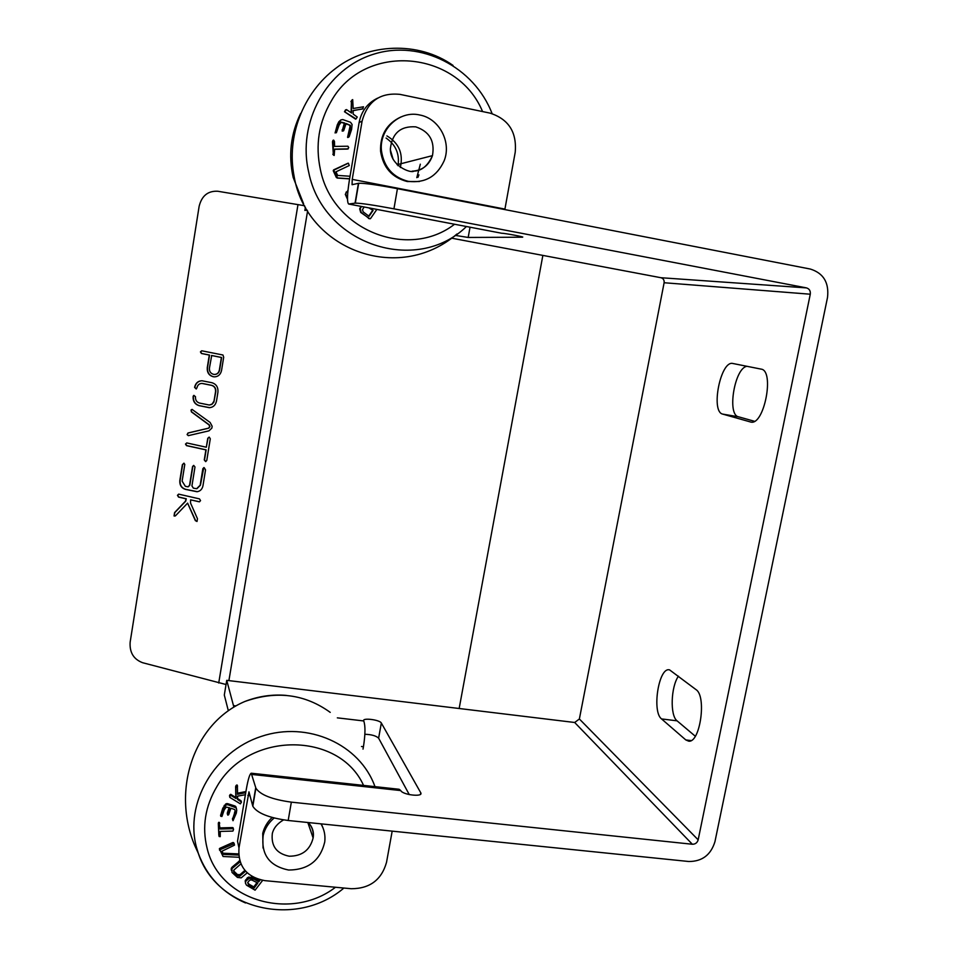 <?xml version="1.0" encoding="UTF-8"?>
<svg xmlns="http://www.w3.org/2000/svg" width="958" height="958" viewBox="0 0 958 958"><rect width="100%" height="100%" fill="white"/><g stroke="black" fill="none" stroke-linecap="round" stroke-linejoin="round"><path stroke-width="1.44" d="M305.398 207.203L304.872 210.425L307.087 210.101M542.863 255.403L660.948 277.724C663.319 278.443 664.373 280.119 664.122 282.742L579.374 718.991L574.68 722.488L459.157 708.501L542.863 255.403L451.649 238.171M228.16 710.07L224.304 695.029L226.747 680.348L233.764 706.705M307.602 210.94L228.902 680.611L226.747 680.348M392.181 831.137L386.517 862.368C381.535 879.887 369.776 888.677 351.251 888.725L264.911 880.653C246.469 877.121 237.823 866.224 238.973 847.938L248.96 791.859L252.816 806.265C257.091 813.114 268.875 817.869 288.178 820.491L291.352 802.145L692.347 844.249C695.316 844.261 697.268 842.789 698.166 839.831L810.276 294.214C810.648 290.897 809.366 288.789 806.444 287.891L393.942 208.832C373.883 205.096 360.998 203.18 355.31 203.108L348.652 204.03C346.916 202.246 347.167 194.258 349.395 180.056L359.13 122.528C361.382 111.176 367.537 103.045 377.596 98.147M455.278 235.393L468.187 237.452L522.601 237.201C525.439 237.093 504.483 233.129 501.824 233.273L348.652 204.03M228.902 680.611L459.157 708.501M251.451 773.238L399.115 789.26L400.767 790.578C402.516 794.817 422.825 797.272 420.897 793.032L381.332 723.027C379.907 719.781 362.172 717.542 363.681 720.799L363.753 720.955C365.465 725.769 365.369 734.355 363.441 746.737L361.501 746.51M238.973 847.938L237.524 841.232L246.314 789.272C248.062 779.381 249.703 774.028 251.224 773.214L255.894 788.159L252.816 806.265M291.352 802.145C272.024 799.487 260.205 794.817 255.894 788.159M304.596 205.731L217.777 191.253C207.982 190.738 201.767 195.755 199.132 206.317L130.144 642.183C129.462 652.434 133.605 659.284 142.586 662.708L226.052 684.515M352.233 179.362L362.088 121.151C367.513 101.273 380.17 92.351 400.061 94.387L489.957 113.104C508.542 119.067 516.961 132.12 515.212 152.286L504.926 209.095L352.233 179.362L352.065 184.702L358.687 183.253C364.423 183.086 377.332 184.906 397.426 188.678L393.942 208.832M288.178 820.491L688.802 861.505C702.19 861.505 710.908 854.883 714.967 841.603L827.508 297.495C829.209 282.634 823.473 273.15 810.3 269.042L397.426 188.678M409.27 794.601L378.626 738.175C376.135 735.816 371.56 734.511 364.878 734.271M221.537 370.495L223.681 357.274L222.963 355.011L201.719 350.784L200.426 351.897L201.419 353.49L209.299 355.059L207.275 367.609C206.94 372.339 208.844 375.356 212.975 376.674L214.317 376.865C218.125 376.745 220.532 374.626 221.537 370.495M199.456 498.867L178.655 494.136L177.458 495.322L178.547 497.094L186.02 498.807L185.481 501.166L174.596 512.566L174.045 515.967L175.542 515.739L187.6 503.13L195.36 520.649L197.025 521.451L197.468 518.709L190.558 503.082L190.594 499.86L199.36 501.824L200.557 500.639L199.456 498.867M210.293 438.8L209.251 437.147L207.778 438.249L206.317 447.218L186.906 442.967L185.493 444.033L186.475 445.626L205.898 449.889L204.27 459.924L205.611 461.6L206.772 460.475L210.293 438.8M186.726 442.943L185.744 444.021L186.738 445.602L206.15 449.865L204.521 459.9L205.79 461.576M217.933 392.181C218.28 387.26 216.304 384.11 211.993 382.733L201.97 380.757C198.043 380.901 195.576 383.104 194.57 387.343L196.174 388.96L196.929 387.834C197.599 384.996 199.252 383.523 201.875 383.416L211.562 385.356C214.46 386.278 215.789 388.397 215.55 391.69L213.993 401.151L212.017 404.12L209.251 405.018L199.456 403.043C196.594 402.109 195.264 400.001 195.504 396.72L193.863 395.379L193.145 396.229C192.798 401.115 194.761 404.252 199.036 405.641L209.275 407.677C213.095 407.449 215.49 405.258 216.484 401.103L217.933 392.181M205.539 469.863L204.15 467.624L202.868 468.594L200.174 485.215L196.629 488.712L193.324 488.125L191.935 485.898L194.989 466.965L193.672 465.408L192.57 466.534L189.552 485.287L187.984 486.832L185.337 486.305L182.116 481.12L184.798 464.414L183.924 463.169L182.367 464.678L179.829 480.497C179.517 485.035 181.349 487.981 185.313 489.346L196.977 491.729C200.15 491.298 202.15 489.334 202.952 485.826L205.539 469.863M192.151 409.413L191.037 410L191.396 411.88L209.048 424.909L209.718 426.693L208.521 428.166L188.007 432.992L187.097 434.585L188.331 435.651L208.964 430.849L211.85 428.13L212.161 426.274L210.125 422.466L192.055 409.401L191.037 410L191.648 411.868L209.311 424.897L209.97 426.681L208.784 428.154L188.271 432.98L187.097 434.585L188.498 435.639M722.715 414.107C710.417 411.796 720.596 360.28 732.786 363.477L761.047 369.105C774.89 370.363 764.173 425.723 750.844 422.071L722.715 414.107L738.474 416.79L754.425 421.281M678.444 676.156C670.851 686.814 669.905 715.626 677.078 720.835L661.547 718.919L685.808 739.935L688.67 741.157C700.13 743.157 706.812 696.179 696.011 689.616L669.51 669.834M661.547 718.919C651.835 711.83 658.553 667.906 669.055 669.774M400.324 167.53C403.462 153.675 398.983 143.137 386.924 135.904M363.01 749.132L363.441 746.737M201.827 350.796L200.677 351.921L201.683 353.502L209.551 355.071L207.527 367.609C207.191 372.339 209.095 375.368 213.227 376.674L214.317 376.865M190.594 499.86L199.551 501.788M187.6 503.13L195.612 520.601L196.953 521.475M178.727 494.136L177.721 495.286L178.811 497.058L186.283 498.771L185.744 501.13L174.859 512.53L174.045 515.967M174.308 515.931L174.979 516.075M209.06 437.123L208.03 438.237L206.317 447.218M193.971 395.379L193.396 396.217C193.061 401.115 195.025 404.252 199.3 405.641L209.622 407.665M202.138 383.416L211.826 385.356C214.712 386.278 216.041 388.397 215.801 391.69L213.874 402.156L211.862 404.384L209.527 405.006M201.91 380.757C198.15 381.044 195.779 383.248 194.821 387.343L196.306 388.948M183.996 463.169L182.631 464.654L180.092 480.473C179.781 485.011 181.601 487.957 185.577 489.31L197.42 491.682M193.744 465.408L192.821 466.498L189.804 485.251L188.187 486.808M203.803 467.588L200.438 485.191L196.941 488.676M738.474 416.79C726.751 414.73 734.726 367.549 747.024 366.315M677.078 720.835L695.292 736.235M398.013 165.722C399.737 153.963 395.762 144.742 386.074 138.048M214.628 374.446L214.628 374.446C217.262 374.362 218.927 372.901 219.61 370.063L221.645 357.49L211.706 355.502L209.443 368.04C209.203 371.297 210.521 373.381 213.359 374.279L214.376 374.446C217.011 374.362 218.675 372.901 219.358 370.051L221.394 357.478L211.455 355.49M237.344 785.44L236.375 785.237L235.632 786.614L235.812 797.463L230.65 794.338L229.513 795.667L229.896 797.439L240.374 803.858L241.464 802.085L237.608 799.511L237.536 796.146L245.392 794.721M237.56 793.188L245.931 791.548M241.464 802.085L241.009 800.756L237.584 798.589M259.235 879.588L258.492 880.582L254.038 878.091L248.864 877.073L245.595 880.019L245.428 883.025M239.716 860.739L231.968 867.23L231.417 870.451M234.123 843.483L234.494 845.148L233.776 842.896L232.758 842.549L219.705 848.369L219.55 850.189M222.088 851.171L223.418 854.404L238.662 855.075M238.59 853.913L223.19 853.231M218.759 834.705L219.119 836.49L220.244 836.669L220.232 831.412L232.902 831.089L233.548 829.4L232.566 827.568L232.806 828.694L220.136 829.017L218.951 822.275L218.304 823.509L218.843 835.196M232.566 827.568L220.089 827.892M227.357 813.737L227.848 815.162L228.687 814.695L230.902 808.241L234.674 809.522L235.249 811.103L232.531 819.294M227.381 812.731L229.082 807.654M236.482 808.612L234.842 805.953L227.525 803.63L225.777 803.93L222.735 808.312L220.615 815.486M241.009 800.756L241.26 801.834M230.65 794.338L229.752 797.224M230.878 795.403L236.063 798.529L235.872 787.668L237.392 786.075L237.141 785.033M230.974 794.398L231.201 795.451M235.812 797.463L236.063 798.529M236.818 784.997L237.069 786.039M245.739 792.697L237.56 794.29L237.392 786.075M245.595 880.019L245.499 883.324L246.505 885.168L255.079 890.174L262.66 880.354M245.847 881.228L249.128 878.282L248.864 877.073M248.433 877.181L248.709 878.39M254.038 878.091L254.313 879.3L249.128 878.282M254.313 879.3L258.78 881.791L260.229 879.851M258.492 880.582L258.78 881.791M231.968 867.23L231.992 872.415L237.428 877.432L241.2 877.851L247.212 872.834M232.195 868.415L240.087 861.877M219.346 848.788L223.082 856.5L238.925 857.254M219.562 849.95L233.764 843.794L233.524 842.645M219.705 848.369L219.921 849.53M232.758 842.549L232.998 843.699M233.189 842.513L233.429 843.651M234.363 844.633L233.764 843.794M234.494 845.148L221.765 851.315L223.418 854.404M218.963 835.843L218.508 824.622L219.61 823.605L219.394 822.491M218.652 822.419L218.867 823.533M218.951 822.275L219.154 823.389M219.334 822.431L219.538 823.545M219.621 822.874L219.61 823.605M232.806 828.694L233.417 829.077L233.177 827.952M232.938 827.688L233.177 828.802M235.836 806.708L236.746 810.181L236.315 813.15L233.022 820.719L234.734 811.821M235.249 811.103L234.973 812.911M227.621 813.821L229.621 807.834L226.232 807.079L224.244 809.797L221.945 816.467L220.771 816.276L222.963 809.402L226.004 805.007L227.753 804.708L236.075 807.786M235.991 806.959L236.231 808.049M247.859 882.366L248.35 884.653L254.074 888.114L257.834 883.06L251.738 879.947L249.679 880.151L247.859 882.366M245.595 871.181L239.811 876.091L237.764 875.828L233.908 872.331L233.92 870.008L240.889 863.912M256.995 882.593L253.798 886.892L254.074 888.114M253.798 886.892L249.331 884.402L249.595 885.623M247.655 882.833L249.331 884.402M244.901 870.379L240.063 874.618L240.314 875.828M233.524 870.858L237.512 874.63L240.063 874.618M355.586 119.163L344.485 111.727L356.089 118.924L357.238 117.02L353.203 114.146L353.131 110.505L362.543 108.996L363.501 106.793L353.167 108.493L352.688 99.608L351.43 101.32L351.586 113.044L346.497 109.595L344.964 111.475M345.587 109.811L344.485 111.727M351.083 112.697L351.43 101.32M352.089 99.919L350.939 101.596M363.034 108.745L353.143 110.685M361.022 206.401L359.669 208.82L360.711 212.436L369.968 218.867M347.982 190.319L345.287 194.318L347.503 199.312M347.91 163.243L333.624 169.877L333.24 170.752L336.318 177.469L337.623 177.948L333.695 170.213L348.377 163.195L349.263 165.542L335.995 171.817L337.671 175.422L350.041 176.248M349.598 178.895L337.156 178.068M332.869 140.455L333.624 140.096L332.474 141.664L333.372 154.873M333.624 140.096L334.45 141.449L334.593 146.418L347.922 146.215L348.748 147.544L347.514 149.089L334.665 149.292M347.886 137.545L349.119 136.802L351.598 129.486L352.101 124.48L350.508 122.265L342.82 119.582L340.976 119.882L337.755 124.648L335.539 132.743M345.994 123.869L349.227 124.995L350.089 126.193L347.562 137.305M343.479 130.899L342.174 131.09L343.73 130.563L346.113 123.51L350.353 125.366L350.257 129.007L348.041 137.102M340.904 122.325L344.293 123.271L342.174 131.09M340.928 119.906L338.821 121.75L337.288 124.875L335.084 132.958M368.531 218.532L370.578 218.508L376.853 209.419M369.046 218.496L361.214 212.389L360.172 208.76L361.429 206.473M346.149 192.067L345.754 194.223L347.491 198.629M346.616 191.971L347.946 190.714M349.622 178.751L337.623 177.948M332.821 154.274L333.755 155.316M333.276 154.106L333.312 140.263M348.245 148.861L334.665 149.113L334.186 155.436M342.138 129.809L342.653 130.875M342.605 129.593L344.772 123.031L341.204 122.157L339.096 125.103L336.366 132.767M364.148 207L362.483 209.622L363.154 211.85L369.046 216.316L373.105 210.425L369.74 208.066M368.902 207.91L373.105 210.425M372.578 210.485L368.722 216.089M418.921 174.859L417.999 177.302M416.802 177.661L420.322 164.189M274.156 818C268.587 822.694 264.947 828.442 263.234 835.22C260.875 854.476 269.342 866.08 288.645 870.032C308.296 869.876 320.331 860.512 324.75 841.926C325.516 835.4 324.247 829.377 320.966 823.844M322.942 827.772L321.337 823.892M272.144 817.461C267.39 821.94 264.264 827.233 262.731 833.328L263.043 848.058M419.748 114.996C439.327 118.481 451.793 142.299 444.069 160.956C436.848 176.571 424.909 183.361 408.228 181.337C392.924 177.35 384.002 167.219 381.488 150.957C378.829 129.462 399.438 110.122 419.748 114.996M419.412 181.505L407.222 181.529C391.966 177.553 383.08 167.458 380.577 151.256C380.003 135.054 386.781 123.618 400.923 116.96M806.444 287.891L660.948 277.724M348.832 204.042L501.824 233.273M233.572 705.639L235.345 705.842M337.336 717.853L363.753 720.955M400.767 790.578L252.17 774.483M574.68 722.488L692.347 844.249M297.986 204.581L218.723 683.006M810.276 294.214L664.122 282.742M358.424 183.301L355.059 203.132M470.019 227.226L468.187 237.452M378.626 738.175L381.332 723.027M420.49 794.278L420.766 792.745M252.661 805.774L255.726 787.68M579.374 718.991L698.166 839.831M247.871 795.415L250.062 795.643M751.264 422.119L750.318 421.963M691.077 740.57L685.808 739.935M362.088 121.151L359.13 122.528M335.492 887.252C291.028 921.476 219.226 900.748 207.096 848.225C201.851 826.946 205.132 806.385 216.927 786.518C248.469 730.882 339.216 731.361 363.561 785.404M229.513 795.667L229.752 796.733M229.788 795.056L230.016 796.11M230.255 794.529L230.495 795.595M245.511 902.963C222.567 892.976 206.832 876.426 198.318 853.327L196.558 847.579C184.379 803.319 214.305 751.671 261.175 736.439C307.889 720.644 359.933 744.33 374.973 786.638M235.632 786.614L235.872 787.668M235.931 785.728L236.171 786.781M236.375 785.237L236.626 786.279M237.285 785.201L237.524 786.243M245.176 880.965L245.44 882.174M246.936 878.211L247.2 879.42M247.571 877.6L247.847 878.797M251.236 877.073L251.511 878.27M231.177 869.157L231.417 870.355M231.381 868.044L231.608 869.241M238.722 861.29L238.961 862.463M239.44 860.835L239.692 862.02M233.776 842.896L234.015 844.046M234.039 843.291L234.279 844.441M218.304 823.509L218.508 824.622M218.388 822.874L218.604 823.976L218.388 822.874M232.459 818.946L232.698 820.06M232.554 818.288L232.794 819.389M234.65 812.097L234.89 813.186M227.286 813.402L227.525 814.492M220.556 815.174L220.771 816.276M222.735 808.312L222.963 809.402M224.184 805.439L224.4 806.528M225.777 803.93L226.004 805.007M226.723 803.57L226.95 804.648M227.525 803.63L227.753 804.708M234.842 805.953L235.093 807.031M235.381 806.229L235.62 807.319M343.898 888.042C297.028 928.242 216.807 910.495 198.318 853.327L194.845 845.77C171.326 790.182 193.767 723.17 244.853 701.484C276.323 690.383 304.776 694.011 330.223 712.369M248.086 883.432L248.35 884.653M239.56 874.894L239.811 876.091M238.817 874.965L239.069 876.163M237.512 874.63L237.764 875.828M236.063 873.66L236.303 874.87M234.71 872.439L234.95 873.636M233.668 871.145L233.908 872.331M454.523 224.268C408.216 260.109 332.462 230.531 320.379 169.53C315.182 145.101 318.834 122.241 331.324 100.973C364.351 42.056 457.002 49.876 482.581 111.571M466.426 226.543C416.586 275.162 323.038 244.781 308.716 172.236C296.92 122.588 326.666 68.413 373.812 54.151C420.79 39.338 474.246 66.988 492.113 113.643M303.626 203.862L293.16 177.41C288.25 155.124 290.741 133.821 300.608 113.499M283.556 819.904C277.425 823.473 273.677 828.011 272.323 833.496C270.97 846.07 276.599 853.65 289.22 856.212C302.069 856.177 310.033 850.093 313.122 837.963C313.829 832.346 312.404 827.413 308.847 823.161M397.079 164.716L432.465 155.639C427.855 165.734 421.7 170.883 414.012 171.111C410.79 173.721 390.086 165.614 390.349 148.885C392.121 133.234 400.588 125.881 415.748 126.851C429.447 131.462 435.016 141.054 432.465 155.639C428.968 165.423 422.191 170.596 412.12 171.183M390.409 150.023L393.175 159.471M355.31 203.108L358.687 183.253M420.718 794.05L420.897 793.032M229.549 795.559L229.776 796.625M245.224 880.761L245.488 881.983M231.285 868.295L231.525 869.493M232.531 818.36L232.77 819.461M227.369 812.779L227.597 813.869M244.853 701.484C258.409 696.215 272.264 694.191 286.406 695.412M457.014 233.968C397.45 285.053 305.985 248.529 294.094 176.236C286.406 136.874 302.704 93.046 335.839 68.269C367.86 43.541 418.107 40.655 453.038 65.419M307.817 822.503L313.122 837.963C314.14 832.119 312.512 826.97 308.236 822.551M262.731 833.328L263.234 835.22M381.488 150.957L380.577 151.256"/></g></svg>
